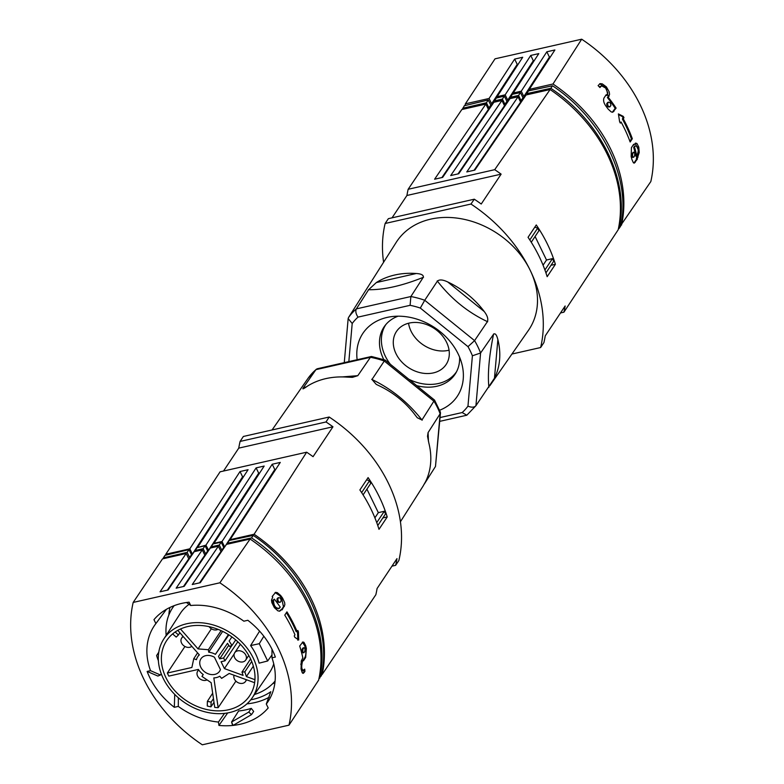<?xml version="1.0" encoding="UTF-8"?>
<svg xmlns="http://www.w3.org/2000/svg" width="784" height="784" viewBox="0 0 784 784"><rect width="100%" height="100%" fill="white"/><g stroke="black" fill="none" stroke-linecap="round" stroke-linejoin="round"><path stroke-width="1.18" d="M484.247 311.532C487.354 315.589 488.412 318.951 487.413 321.626L474.575 340.628L424.732 300.262L437.413 281.133C439.383 279.349 442.823 279.623 447.723 281.956L484.247 311.532A78.028 61.319 -146.4 0 0 447.723 281.956M416.275 273.508A78.028 61.319 -146.4 0 0 394.832 274.988A78.028 61.319 -146.4 0 0 376.34 282.554L416.275 273.508C421.42 273.841 423.742 275.125 423.262 277.33L410.865 296.538A77.489 60.897 -146.4 0 1 424.732 300.262L420.322 308.063A71.158 55.919 -146.4 0 0 410.101 305.319L357.994 317.118C355.838 313.865 355.299 311.121 356.377 308.876A77.489 60.897 -146.4 0 0 348.517 317.53L396.204 242.374A79.419 62.416 33.6 0 1 430.661 219.148A79.419 62.416 33.6 0 1 530.18 270.264A79.419 62.416 33.6 0 1 528.416 330.378L489.784 385.826M494.459 378.211L475.937 405.7C474.3 407.484 471.635 407.641 467.96 406.171L472.409 355.779L480.582 353.006L493.548 334.249C495.184 332.955 496.635 334.729 497.869 339.59L494.459 378.211A78.028 61.319 -146.4 0 0 497.869 339.59M440.059 417.558L462.168 412.551L466.823 415.216L475.927 405.72L480.582 353.006A77.489 60.897 33.6 0 0 474.575 340.628L467.979 346.655A71.158 55.919 -146.4 0 1 472.409 355.779M357.141 359.729A56.732 44.59 33.6 0 1 390.089 316.844A56.732 44.59 33.6 0 1 400.291 316.226A56.732 44.59 33.6 0 1 462.07 364.756A56.732 44.59 33.6 0 1 439.638 410.238M560.491 312.963L563.912 312.189A142.482 111.975 -146.4 0 0 565.137 305.985L545.252 335.866A142.482 111.975 33.6 0 1 543.91 342.569L540.627 347.537A142.482 111.975 -146.4 0 0 530.18 270.264A142.482 111.975 -146.4 0 0 470.949 204.036L385.14 223.479A142.482 111.975 -146.4 0 0 383.582 262.238M526.093 94.972L550.103 89.533A142.482 111.975 33.6 0 1 618.194 229.751L563.912 312.189M550.103 89.533L494.714 169.677L408.15 189.277L461.825 109.535L485.845 104.096L434.601 179.213L442.646 177.39L493.891 102.273M408.15 189.277A142.482 111.975 -146.4 0 0 406.925 195.481L501.123 174.146A142.482 111.975 -146.4 0 0 494.714 169.677M501.123 174.146L481.229 204.026A142.482 111.975 33.6 0 0 474.291 199.205L470.949 204.036M528.053 237.307C536.609 249.949 542.979 263.071 547.163 276.674L555.386 264.316C551.24 250.674 544.86 237.552 536.276 224.949L528.053 237.307M489.157 109.211L488.412 109.388L485.845 104.096M505.249 105.566L504.514 105.742L501.936 100.45L493.9 102.263M521.35 101.92L520.605 102.087L518.038 96.804L509.992 98.617L458.738 173.744L450.692 175.567L501.936 100.45M518.038 96.804L466.794 171.921L474.839 170.099L526.084 94.982M385.14 223.479L388.374 218.667L474.291 199.205M392.039 217.834L406.925 195.481M540.627 347.537L511.923 354.045M441.902 177.556L488.412 109.388M458.003 173.911L504.514 105.742M474.095 170.265L520.605 102.087M410.101 305.319L410.865 296.538L356.377 308.876L368.598 289.717L376.34 282.554M360.65 298.322L359.699 299.929M408.542 323.233A29.812 23.432 -146.4 0 0 429.328 348.204A29.812 23.432 -146.4 0 0 449.056 350.193M428.27 325.233A29.812 23.432 33.6 0 1 446.116 364.511A29.812 23.432 33.6 0 1 414.324 370.754A29.812 23.432 33.6 0 1 396.479 331.465A29.812 23.432 33.6 0 1 428.27 325.233M408.866 379.28A42.483 33.389 -146.4 0 0 456.611 371.606M385.885 324.527A42.483 33.389 -146.4 0 0 390.412 364.335M416.725 385.64A42.659 33.526 -146.4 0 0 426.917 387.159A42.659 33.526 -146.4 0 0 455.847 372.988A42.659 33.526 -146.4 0 0 459.591 357.151M529.808 239.943L537.677 228.134L534.796 227.154M531.268 242.236L538.931 230.721L537.677 228.134M545.948 272.891L553.729 261.199L552.475 258.612L546.507 260.014L535.09 236.494M555.386 264.316L551.025 265.266M543.067 265.178L546.507 260.014M552.475 258.612L544.919 269.961M348.517 317.53L348.165 318.569L352.202 323.488L348.841 361.61M398.066 316.197A42.659 33.526 -146.4 0 0 384.895 325.762A42.659 33.526 -146.4 0 0 383.797 359.582M502.397 99.058L504.357 96.118L496.311 98.049L494.41 100.911L502.397 99.058L504.945 104.311L506.905 101.371L508.336 101.038M462.629 108.27L486.423 102.763L488.265 99.98L464.314 105.742L462.393 109.407M520.458 92.581L522.977 97.765L521.076 100.626L518.557 95.442L520.458 92.581L512.403 94.296L510.443 97.236L511.001 98.392M524.398 97.451L522.977 97.765M552.504 85.77L528.514 90.866L526.662 93.649L550.829 88.298L552.504 85.77C602.68 119.442 631.551 178.879 620.644 226.115L618.968 228.634C630.081 181.084 601.22 121.638 550.829 88.298M506.307 104.017L504.945 104.311M518.557 95.442L510.443 97.236M494.949 102.028L494.41 100.911M492.185 104.772L490.755 105.105L488.902 107.878L490.274 107.575M488.265 99.98L490.755 105.105M486.423 102.763L488.902 107.878M618.4 228.771L618.968 228.634M522.448 100.313L521.076 100.626M504.357 96.118L506.905 101.371M527.191 94.727L526.662 93.649M493.087 103.449L491.627 103.782L489.059 98.48L465.373 103.841L495.018 58.829L581.689 39.2A142.482 111.975 33.6 0 1 650.818 181.574L620.82 225.273M621.506 225.116A142.482 111.975 33.6 0 0 552.985 84.006L529.298 89.366L554.896 49.97L546.84 51.793L521.252 91.189L513.206 93.012L513.696 94.021M529.298 89.366L529.886 90.572M525.28 96.158L523.83 96.481L521.252 91.189M509.188 99.803L507.728 100.136L505.161 94.835L497.105 96.657L497.624 97.735M465 105.575A142.482 111.975 33.6 0 1 465.373 103.841M523.83 96.481L549.417 57.085L546.84 51.793M552.985 84.006L581.689 39.2M497.105 96.657L522.703 57.261L514.647 59.084L489.059 98.48M513.206 93.012L538.794 53.616L530.748 55.439L505.161 94.835M623.251 116.375A142.482 111.975 -146.4 0 1 623.976 117.678L623.251 118.766A142.482 111.975 -146.4 0 1 632.325 138.729L630.16 141.992A142.482 111.975 -146.4 0 0 621.085 122.02L620.36 123.108A142.482 111.975 -146.4 0 0 619.634 121.804L618.4 113.905L623.251 116.375L622.359 116.571L618.517 114.611M606.179 94.727L603.945 98.069C603.102 100.509 603.837 103.282 606.14 106.389A142.482 111.975 -146.4 0 1 608.119 109.064L611.226 111.926L612.735 112.22L616.106 108.114A142.482 111.975 33.6 0 0 608.306 97.373L609.57 94.286L609.158 91.767L606.375 86.887L602.279 83.868L600.123 83.623L598.104 85.603A142.482 111.975 -146.4 0 1 599.917 87.534L601.612 85.828L605.64 88.043L607.796 92.953L606.718 95.383A142.482 111.975 33.6 0 0 606.179 94.727M637.421 159.064A142.482 111.975 33.6 0 0 637.274 158.319L639.234 152.537L638.784 147.137L636.961 143.521L635.657 143.08L633.893 145.001A142.482 111.975 33.6 0 0 633.668 144.276L631.443 147.617L631.159 156.496A142.482 111.975 -146.4 0 1 631.904 159.456L633.335 162.69L634.266 163.121L637.421 159.064L636.53 159.27L633.893 163.082M632.325 138.729L631.434 138.935A142.482 111.975 -146.4 0 0 622.359 118.962L623.084 117.874A142.482 111.975 -146.4 0 0 622.359 116.571M621.085 122.02L620.017 122.49M631.434 138.935L629.885 141.257M623.251 118.766L622.359 118.962M623.976 117.678L623.084 117.874M599.691 83.761L606.267 88.082L608.168 96.442L607.414 97.569A142.482 111.975 -146.4 0 1 615.215 108.319L612.373 112.239M601.504 85.848L599.476 87.063M606.718 95.383L605.826 95.589A142.482 111.975 -146.4 0 0 605.699 95.442M607.473 102.528L608.688 102.106L606.738 103.625C606.767 105.958 607.6 107.075 609.227 106.967L610.844 105.673C610.854 103.321 610.03 102.204 608.364 102.332L607.639 103.419C607.649 105.771 608.482 106.889 610.119 106.771M615.215 108.319L616.106 108.114M607.414 97.569L608.306 97.373M638.362 150.714L636.383 158.525A142.482 111.975 -146.4 0 1 636.53 159.27M635.216 143.276L638.313 149.93M636.814 156.075L637.568 154.948C638.891 149.009 638.137 146.049 635.314 146.069L633.668 147.402A142.482 111.975 -146.4 0 1 635.922 156.281L636.814 156.075A142.482 111.975 -146.4 0 0 634.56 147.196M634.423 146.275L633.668 147.402M632.855 157.398L633.746 157.192C632.629 157.202 632.316 155.967 632.806 153.497L631.914 153.703C631.434 156.153 631.747 157.388 632.855 157.398M633.746 157.192L634.472 156.104C635.001 153.635 634.687 152.4 633.531 152.41L631.914 153.703M637.274 158.319L636.383 158.525M633.893 145.001L633.051 145.197M632.913 152.4L633.805 152.194L632.806 153.497M491.627 103.782L517.224 64.376L514.647 59.084M550.417 56.86L549.417 57.085M534.316 60.505L533.316 60.731L530.748 55.439M507.728 100.136L533.316 60.731M518.224 64.151L517.224 64.376M423.419 485.463L425.487 481.837A78.028 61.319 33.6 0 0 428.887 443.215L427.525 436.316L428.084 432.592L440.138 413.766L435.483 466.47L424.301 484.071M385.101 360.032L371.449 356.485L317.187 368.774L315.932 369.646L303.143 388.051C302.261 389.442 303.663 388.815 307.367 386.179A78.028 61.319 33.6 0 1 325.85 378.613A78.028 61.319 33.6 0 1 347.292 377.133L352.437 377.349L357.808 375.673L370.42 357.308A77.489 60.897 33.6 0 1 384.287 361.032L385.111 360.032L434.552 400.105L421.959 419.969L417.274 417.745L415.265 415.167A78.028 61.319 33.6 0 0 378.741 385.581L376.506 384.503M434.552 400.105L440.383 412.11L440.138 413.766A77.489 60.897 -146.4 0 0 434.13 401.398L384.287 361.032L371.959 379.476L376.212 384.346M371.449 356.485L370.42 357.308L315.932 369.646A77.489 60.897 33.6 0 0 308.063 378.3L308.092 378.26M306.368 386.816L303.143 388.051L303.065 388.874M243.599 476.584L242.599 476.819L192.403 554.082L189.816 548.81L165.806 554.249L220.088 471.811L306.652 452.201A142.482 111.975 33.6 0 1 313.061 456.68L332.955 426.79A142.482 111.975 -146.4 0 0 326.017 421.968L329.182 417.019A142.482 111.975 33.6 0 1 388.413 483.248A142.482 111.975 33.6 0 1 398.86 560.521L395.626 565.333A142.482 111.975 -146.4 0 0 396.969 558.629L377.075 588.519A142.482 111.975 33.6 0 1 375.85 594.723L322.175 674.465A142.482 111.975 -146.4 0 0 254.094 534.247L230.075 539.686L230.329 540.245M306.652 452.201L254.094 534.247M387.218 516.97C383.072 503.318 376.692 490.196 368.098 477.593L359.876 489.951C368.441 502.593 374.811 515.725 378.995 529.318L387.218 516.97L382.857 517.91M275.801 469.293L274.792 469.528L224.812 546.752M224.616 546.82L221.999 541.499L213.973 543.332L264.169 466.059L256.123 467.881L205.927 545.154M205.908 545.145L208.711 550.397M198.078 547.408L205.918 545.164M165.806 554.249A142.482 111.975 -146.4 0 0 165.6 555.219M321.607 674.593L322.175 674.465M223.509 471.037L238.757 448.125A142.482 111.975 -146.4 0 1 240.1 441.431L243.373 436.463L329.182 417.019M326.017 421.968L240.1 441.431M332.955 426.79L238.757 448.125M242.599 476.819L240.031 471.527L189.826 548.8M240.031 471.527L248.077 469.704L197.882 546.977M274.792 469.528L272.224 464.236L222.019 541.509M272.224 464.236L280.27 462.413L230.075 539.686M259.7 472.938L258.691 473.173L256.123 467.881M208.505 550.437L258.691 473.173M391.961 566.166L395.626 565.333M435.483 466.47L440.481 412.825M363.1 494.88L370.763 483.365L369.509 480.778L366.628 479.808M377.78 525.535L385.561 513.843L384.307 511.256L378.339 512.658L366.922 489.138M384.307 511.256L376.751 522.605M374.899 517.822L378.339 512.658M369.509 480.778L361.64 492.597M316.305 369.225L308.073 378.28L272.077 429.955M203.203 674.495L201.958 676.406L211.141 682.668L214.728 707.393A49.813 39.141 -146.4 0 0 218.158 707.668L213.836 677.905A15.033 11.809 -146.4 0 0 219.755 676.229L221.637 678.366L229.202 673.466L254.633 682.717M183.319 636.657A6.595 5.184 -146.4 0 0 181.653 638.117A6.595 5.184 -146.4 0 0 181.555 643.037A6.595 5.184 -146.4 0 0 191.825 646.32M209.083 626.641A6.595 5.184 -146.4 0 0 218.04 629.356M250.576 658.903L241.991 672.094L243.089 675.387L224.41 668.595L221.068 661.716L224.979 660.824L223.597 657.972L219.677 658.854L218.481 656.384L227.517 643.321L229.516 646.408L231.986 645.438L229.114 641.008L231.917 636.951M177.782 630.365L199.352 654.865A15.033 11.809 -146.4 0 0 197.725 656.747A15.033 11.809 -146.4 0 0 196.441 659.687L193.756 658.717L191.874 667.478L167.335 673.035A49.813 39.141 -146.4 0 0 168.06 674.583A49.813 39.141 -146.4 0 0 168.834 676.112L198.372 669.418A15.033 11.809 -146.4 0 0 203.252 674.534L201.958 676.406M214.453 657.257A11.211 8.81 -146.4 0 0 200.969 658.766A11.211 8.81 -146.4 0 0 205.388 672.358A11.211 8.81 -146.4 0 0 219.628 671.192A11.211 8.81 -146.4 0 0 220.422 669.546L214.453 657.257M254.947 679.699L246.382 676.582L244.814 671.859L241.991 672.094M228.879 634.883L215.424 654.346A15.033 11.809 -146.4 0 0 208.74 652.219L208.377 649.73L198.029 648.887L180.496 628.993M174.117 605.679L172.627 607.767C167.394 615.783 165.238 624.975 166.159 635.354M189.111 604.307A53.528 41.836 -145.9 0 0 180.291 613.46L163.738 639.107A53.096 41.728 -146.4 0 0 163.199 678.336A53.096 41.728 -146.4 0 0 207.035 712.323A53.096 41.728 -146.4 0 0 252.134 697.946A53.096 41.728 -146.4 0 0 253.183 657.952A53.096 41.728 -146.4 0 0 208.799 623.848A53.096 41.728 -146.4 0 0 163.738 639.107M253.232 535.384L229.242 540.48L227.389 543.253L251.546 537.902L253.232 535.384C303.408 569.057 332.269 628.494 321.371 675.72L319 678.415M227.389 543.253L227.801 544.086M221.803 550.241L223.705 547.379L221.186 542.195L213.13 543.9L211.17 546.85L219.285 545.047L221.803 550.241L222.558 550.064M211.17 546.85L211.611 547.751M319.696 678.248C330.809 630.689 301.948 571.252 251.546 537.902M215.424 654.346L228.389 634.57M221.186 542.195L219.285 545.047M175.146 632.002L178.458 634.922L179.908 632.776M178.458 634.922L176.204 637.088L172.617 633.923M221.127 630.659L208.377 649.73M208.74 652.219L222.656 631.385M219.677 658.854L228.761 645.232M231.888 645.477L223.597 657.972M163.356 557.875L165.032 555.356L188.993 549.594L187.151 552.367L163.356 557.875L163.18 558.727M272.028 654.846L267.667 660.981L259.122 663.156A53.165 42.228 -147.3 0 0 255.76 654.16A53.165 42.228 -147.3 0 0 250.596 645.585L259.592 631.159M205.085 545.723L203.125 548.673L205.673 553.925L207.633 550.985L205.085 545.723L197.039 547.663L195.138 550.515L195.559 551.387M165.963 677.709A49.843 39.171 -146.4 0 0 207.466 709.687A49.843 39.171 -146.4 0 0 249.773 695.614A49.843 39.171 -146.4 0 0 250.419 658.58A49.843 39.171 -146.4 0 0 209.122 626.651A49.843 39.171 -146.4 0 0 166.796 640.381A49.843 39.171 -146.4 0 0 165.963 677.709M184.936 646.486L167.335 673.035M197.588 652.856L193.756 658.717M234.014 675.22A6.595 5.184 -146.4 0 0 234.426 679.071A6.595 5.184 -146.4 0 0 239.904 683.305A6.595 5.184 -146.4 0 0 245.51 681.463A6.595 5.184 -146.4 0 0 246.176 679.64M235.729 639.93L231.986 645.438M213.993 702.317L210.965 706.825L211.102 702.141L213.454 698.622M234.632 657.658A6.595 5.184 -146.4 0 0 240.11 661.882A6.595 5.184 -146.4 0 0 245.715 660.05A6.595 5.184 -146.4 0 0 245.813 655.13A6.595 5.184 -146.4 0 0 240.335 650.896A6.595 5.184 -146.4 0 0 234.73 652.739A6.595 5.184 -146.4 0 0 234.632 657.658M251.713 661.48L244.814 671.859M246.382 676.582L253.35 666.165M223.705 547.379L224.508 547.203M198.783 670.046A6.595 5.184 -146.4 0 0 197.695 671.163A6.595 5.184 -146.4 0 0 197.597 676.082A6.595 5.184 -146.4 0 0 207.064 679.895M267.667 660.981L259.279 643.693L263.836 636.255M250.596 645.585L259.279 643.693M237.817 641.782L224.979 660.824M188.993 549.594L191.482 554.709L189.63 557.483L187.151 552.367M195.138 550.515L203.125 548.673M189.63 557.483L190.385 557.316M205.673 553.925L206.427 553.759M224.41 668.595L234.181 653.954M169.932 607.463A68.335 53.704 -146.4 0 0 168.864 614.96M272.489 683.873A68.335 53.704 -146.4 0 0 274.929 682.58M191.482 554.709L192.296 554.523M207.633 550.985L208.446 550.789M218.158 707.678L235.915 681.129M211.102 702.141L207.397 701.317L207.26 706.012A49.823 39.151 -146.4 0 0 210.965 706.825M207.397 701.317L212.67 693.223M254.496 694.506C262.934 691.802 269.804 687.313 275.086 681.041M252.134 697.946L269.402 672.79A53.528 42.297 -146.8 0 0 273.743 663.872M198.029 648.887L211.376 628.788M158.388 660.726A68.335 53.704 -146.4 0 1 156.624 655.542L158.77 652.2M166.443 609.295L155.879 623.584A68.335 53.704 -146.4 0 0 154.193 625.936A68.335 53.704 -146.4 0 0 150.518 670.663L160.436 674.995L161.249 673.799M233.064 725.416L251.507 714.626L248.773 712.068L251.272 708.364A68.335 53.704 -146.4 0 1 238.62 710.97L231.584 722.015L233.064 725.416A72.295 56.811 33.6 0 0 268.197 707.942L266.286 704.022A68.335 53.704 -146.4 0 0 267.971 701.67A68.335 53.704 -146.4 0 0 271.97 657.835L275.351 657.07A72.295 56.811 33.6 0 0 247.842 620.291L243.863 621.193A68.335 53.704 -146.4 0 0 190.728 605.513L186.494 602.514M174.724 694.399L174.322 707.305A72.295 56.811 33.6 0 1 147.147 671.427L157.878 676.053L160.436 674.995M174.322 707.305L178.301 706.404A68.335 53.704 -146.4 0 0 218.442 722.054L224.518 713.381M178.35 697.78L178.301 706.404M231.584 722.015L248.773 712.068M251.507 714.626L253.673 711.421L251.272 708.364M227.693 712.921L218.942 725.435A72.295 56.811 33.6 0 0 232.672 725.455L231.78 722.779M246.931 703.865A72.295 56.811 -146.4 0 0 269.206 697.211M218.442 722.054L218.942 725.435M250.772 699.798A68.335 53.704 -146.4 0 0 270.813 691.723L266.286 704.022M150.518 670.663L147.147 671.427M190.728 605.513L189.101 602.181A72.295 56.811 33.6 0 0 153.968 619.654L155.879 623.584M133.182 602.426L219.853 582.796A142.482 111.975 -146.4 0 1 288.982 725.171L202.311 744.8A142.482 111.975 -146.4 0 1 133.182 602.426L162.494 558.884L186.171 553.514L160.054 591.812L168.099 589.989L194.226 551.691L202.272 549.868L176.145 588.167L184.191 586.344L210.318 548.045L218.373 546.223L192.247 584.521L200.292 582.698L226.419 544.4L250.106 539.039L219.853 582.796M271.97 657.835L271.989 649.201M303.947 670.271C301.595 670.222 301.125 667.204 302.536 661.206L303.29 660.079A142.482 111.975 -146.4 0 1 303.428 660.824L305.662 657.482L306.377 648.505A142.482 111.975 33.6 0 0 305.633 645.546L303.967 642.361L302.898 641.969L299.684 646.036A142.482 111.975 -146.4 0 1 302.83 657.835L301.272 660.99L301.085 669.154L302.291 672.829L303.281 673.338L304.937 671.437A142.482 111.975 33.6 0 0 304.702 669.144L302.438 670.986L300.997 668.566M282.593 598.114A142.482 111.975 33.6 0 0 280.613 595.438L277.281 592.635L275.635 592.371L272.185 596.487A142.482 111.975 -146.4 0 1 272.734 597.143L271.48 600.191L271.862 602.671L274.361 607.62L277.908 610.844L279.751 611.157L281.672 609.197A142.482 111.975 -146.4 0 1 282.122 609.874L284.857 604.817L284.641 602.573L282.593 598.114L281.701 598.319L283.455 606.738L281.74 609.305M298.42 631.835L298.704 639.95L294.804 637.265A142.482 111.975 33.6 0 0 294.245 635.922L294.97 634.834A142.482 111.975 33.6 0 0 284.768 615.126L286.944 611.863A142.482 111.975 33.6 0 1 297.136 631.581L297.861 630.493A142.482 111.975 33.6 0 1 298.42 631.835L297.528 632.031A142.482 111.975 33.6 0 0 297.263 631.394M250.106 539.039A142.482 111.975 -146.4 0 1 318.627 680.159L288.982 725.171M302.379 642.184L304.731 645.751A142.482 111.975 33.6 0 1 305.486 648.711C306.152 652.798 305.907 655.787 304.77 657.688L305.662 657.482M303.908 670.32A142.482 111.975 33.6 0 1 304.045 671.643L302.84 673.289M300.821 664.45L301.644 661.412L303.29 660.079M303.153 660.108L304.77 657.688M302.154 649.103L303.055 648.907C302.555 651.377 302.869 652.602 303.986 652.602L303.094 652.807C301.987 652.798 301.673 651.563 302.154 649.103L303.202 647.79M304.045 671.643L304.937 671.437M303.055 648.907L303.78 647.809C304.927 647.8 305.241 649.034 304.721 651.514L303.986 652.602M275.086 592.537L279.721 595.644A142.482 111.975 33.6 0 1 281.701 598.319M280.917 610.324L279.29 611.206M280.025 610.53L281.672 609.197M278.271 608.874L280.28 607.169A142.482 111.975 33.6 0 0 274.322 599.133L272.675 600.466C272.469 605.934 274.459 608.609 278.634 608.502M280.358 602.171L281.084 601.083C281.103 598.721 280.27 597.604 278.604 597.731L277.879 598.829C277.899 601.181 278.722 602.288 280.358 602.171L279.467 602.377C277.84 602.475 277.017 601.357 276.987 599.025L278.114 597.702M279.525 608.296C275.645 608.56 273.665 605.875 273.567 600.26L274.322 599.133M297.802 640.156L297.528 632.031M286.405 612.657A142.482 111.975 33.6 0 1 296.244 631.777L297.136 631.581M186.171 553.514L188.748 558.816L189.483 558.649M202.272 549.868L204.84 555.17L183.466 586.51M205.575 555.003L204.84 555.17M218.373 546.223L220.941 551.524L221.676 551.358M188.748 558.816L167.364 590.156M220.941 551.524L199.557 582.865M487.677 321.754C467.95 312.493 451.123 298.871 437.227 280.897M488.893 387.306C487.511 373.792 489.079 356.005 493.606 333.955M462.168 412.551A71.158 55.919 -146.4 0 0 467.96 406.171M420.322 308.063L467.979 346.655M357.994 317.118A71.158 55.919 -146.4 0 0 352.202 323.488M423.546 277.222C402.349 285.768 383.964 289.933 368.382 289.717M612.99 111.671L613.882 111.465M608.168 96.442L609.06 96.246M599.77 86.612L600.662 86.407M606.738 103.625L607.639 103.419M635.187 162.415L634.295 162.621M638.029 157.192L637.127 157.388M428.084 432.592L428.456 441.441M371.694 379.348C391.314 388.737 408.131 402.359 422.145 420.204M342.157 376.918L357.808 375.673M305.486 648.711L306.377 648.505M304.731 645.751L305.633 645.546M303.29 672.77L304.182 672.564M301.644 661.412L302.536 661.206M280.613 595.438L279.721 595.644M284.347 606.532L283.455 606.738M273.567 600.26L272.675 600.466M277.879 598.829L276.987 599.025M439.726 421.361L466.823 415.216M348.165 318.569L344.274 362.639M423.35 485.678L400.418 521.762M246.617 679.797L245.51 681.463M248.773 655.453L245.715 660.05M197.725 656.747L199.126 654.601M172.627 607.767L173.979 605.728M240.355 644.281L234.73 652.739M182.917 636.206L181.653 638.117M198.607 669.781L197.695 671.163M173.872 605.767L173.558 606.365"/></g></svg>
